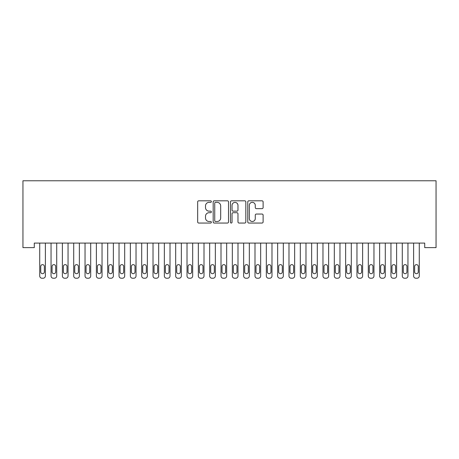 <?xml version="1.0" encoding="UTF-8"?>
<svg xmlns="http://www.w3.org/2000/svg" width="459" height="459" viewBox="0 0 459 459"><rect width="100%" height="100%" fill="white"/><g stroke="black" fill="none" stroke-linecap="round" stroke-linejoin="round"><path stroke-width="0.69" d="M211.369 201.581A0.78 0.78 0 0 0 210.595 200.807L198.776 200.807A1.113 1.113 0 0 0 197.663 201.92L197.663 221.938A1.113 1.113 0 0 0 198.776 223.051L210.595 223.051A0.78 0.78 0 0 0 211.369 222.271A0.78 0.78 0 0 0 210.595 221.49L209.063 221.49A3.557 3.557 0 0 1 205.506 217.933L205.506 216.264A3.557 3.557 0 0 1 209.063 212.706L210.595 212.706A0.78 0.78 0 0 0 211.369 211.926A0.78 0.78 0 0 0 210.595 211.146L209.063 211.146A3.557 3.557 0 0 1 205.506 207.588L205.506 205.919A3.557 3.557 0 0 1 209.063 202.362L210.595 202.362A0.78 0.78 0 0 0 211.369 201.581M262.003 208.644A1.113 1.113 0 0 0 263.116 207.531L263.116 201.92A1.113 1.113 0 0 0 262.003 200.807L248.881 200.807A1.113 1.113 0 0 0 247.768 201.92L247.768 221.938A1.113 1.113 0 0 0 248.881 223.051L262.003 223.051A1.113 1.113 0 0 0 263.116 221.938L263.116 215.151A1.113 1.113 0 0 0 262.003 214.037L256.386 214.037A1.113 1.113 0 0 0 255.273 215.151L255.273 218.518A2.978 2.978 0 0 1 252.301 221.49A2.978 2.978 0 0 1 249.323 218.518L249.323 205.339A2.978 2.978 0 0 1 252.301 202.362A2.978 2.978 0 0 1 255.273 205.339L255.273 207.531A1.113 1.113 0 0 0 256.386 208.644L262.003 208.644M424.718 243.086L34.282 243.086L34.282 247.619L22.95 247.619L22.95 180.771L436.05 180.771L436.05 247.619L424.718 247.619L424.718 243.086M228.525 201.92A1.113 1.113 0 0 0 227.417 200.807L214.29 200.807A1.113 1.113 0 0 0 213.177 201.92L213.177 221.938A1.113 1.113 0 0 0 214.29 223.051L227.417 223.051A1.113 1.113 0 0 0 228.525 221.938L228.525 201.92M231.583 200.807L244.71 200.807A1.113 1.113 0 0 1 245.823 201.92L245.823 221.938A1.113 1.113 0 0 1 244.71 223.051L239.093 223.051A1.113 1.113 0 0 1 237.98 221.938L237.98 213.819A1.113 1.113 0 0 0 236.867 212.706L233.143 212.706A1.113 1.113 0 0 0 232.03 213.819L232.03 222.271A0.78 0.78 0 0 1 231.25 223.051A0.78 0.78 0 0 1 230.475 222.271L230.475 201.92A1.113 1.113 0 0 1 231.583 200.807M215.518 202.362A0.78 0.78 0 0 0 214.737 203.142L214.737 220.71A0.78 0.78 0 0 0 215.518 221.49L217.13 221.49A3.557 3.557 0 0 0 220.687 217.933L220.687 205.919A3.557 3.557 0 0 0 217.13 202.362L215.518 202.362M237.98 205.391A2.978 2.978 0 0 0 235.002 202.419A2.978 2.978 0 0 0 232.03 205.391L232.03 210.038A1.113 1.113 0 0 0 233.143 211.146L236.867 211.146A1.113 1.113 0 0 0 237.98 210.038L237.98 205.391M45.384 243.086L45.384 275.968A2.266 2.266 0 0 1 43.117 278.229L41.987 278.229A2.266 2.266 0 0 1 39.721 275.968L39.721 243.086M44.362 271.889L44.362 266.45A1.813 1.813 0 0 0 42.549 264.636A1.813 1.813 0 0 0 40.736 266.45L40.736 271.889A1.813 1.813 0 0 0 42.549 273.702A1.813 1.813 0 0 0 44.362 271.889M56.715 243.086L56.715 275.968A2.266 2.266 0 0 1 54.449 278.229L53.313 278.229A2.266 2.266 0 0 1 51.047 275.968L51.047 243.086M55.694 271.889L55.694 266.45A1.813 1.813 0 0 0 53.881 264.636A1.813 1.813 0 0 0 52.068 266.45L52.068 271.889A1.813 1.813 0 0 0 53.881 273.702A1.813 1.813 0 0 0 55.694 271.889M68.047 243.086L68.047 275.968A2.266 2.266 0 0 1 65.78 278.229L64.644 278.229A2.266 2.266 0 0 1 62.378 275.968L62.378 243.086M67.025 271.889L67.025 266.45A1.813 1.813 0 0 0 65.212 264.636A1.813 1.813 0 0 0 63.399 266.45L63.399 271.889A1.813 1.813 0 0 0 65.212 273.702A1.813 1.813 0 0 0 67.025 271.889M79.373 243.086L79.373 275.968A2.266 2.266 0 0 1 77.106 278.229L75.976 278.229A2.266 2.266 0 0 1 73.71 275.968L73.71 243.086M78.357 271.889L78.357 266.45A1.813 1.813 0 0 0 76.544 264.636A1.813 1.813 0 0 0 74.731 266.45L74.731 271.889A1.813 1.813 0 0 0 76.544 273.702A1.813 1.813 0 0 0 78.357 271.889M90.704 243.086L90.704 275.968A2.266 2.266 0 0 1 88.438 278.229L87.308 278.229A2.266 2.266 0 0 1 85.041 275.968L85.041 243.086M89.683 271.889L89.683 266.45A1.813 1.813 0 0 0 87.87 264.636A1.813 1.813 0 0 0 86.057 266.45L86.057 271.889A1.813 1.813 0 0 0 87.87 273.702A1.813 1.813 0 0 0 89.683 271.889M102.036 243.086L102.036 275.968A2.266 2.266 0 0 1 99.769 278.229L98.633 278.229A2.266 2.266 0 0 1 96.367 275.968L96.367 243.086M101.014 271.889L101.014 266.45A1.813 1.813 0 0 0 99.201 264.636A1.813 1.813 0 0 0 97.388 266.45L97.388 271.889A1.813 1.813 0 0 0 99.201 273.702A1.813 1.813 0 0 0 101.014 271.889M113.367 243.086L113.367 275.968A2.266 2.266 0 0 1 111.101 278.229L109.965 278.229A2.266 2.266 0 0 1 107.699 275.968L107.699 243.086M112.346 271.889L112.346 266.45A1.813 1.813 0 0 0 110.533 264.636A1.813 1.813 0 0 0 108.72 266.45L108.72 271.889A1.813 1.813 0 0 0 110.533 273.702A1.813 1.813 0 0 0 112.346 271.889M124.693 243.086L124.693 275.968A2.266 2.266 0 0 1 122.427 278.229L121.296 278.229A2.266 2.266 0 0 1 119.03 275.968L119.03 243.086M123.678 271.889L123.678 266.45A1.813 1.813 0 0 0 121.864 264.636A1.813 1.813 0 0 0 120.051 266.45L120.051 271.889A1.813 1.813 0 0 0 121.864 273.702A1.813 1.813 0 0 0 123.678 271.889M136.025 243.086L136.025 275.968A2.266 2.266 0 0 1 133.758 278.229L132.628 278.229A2.266 2.266 0 0 1 130.362 275.968L130.362 243.086M135.003 271.889L135.003 266.45A1.813 1.813 0 0 0 133.19 264.636A1.813 1.813 0 0 0 131.383 266.45L131.383 271.889A1.813 1.813 0 0 0 133.19 273.702A1.813 1.813 0 0 0 135.003 271.889M147.356 243.086L147.356 275.968A2.266 2.266 0 0 1 145.09 278.229L143.96 278.229A2.266 2.266 0 0 1 141.693 275.968L141.693 243.086M146.335 271.889L146.335 266.45A1.813 1.813 0 0 0 144.522 264.636A1.813 1.813 0 0 0 142.709 266.45L142.709 271.889A1.813 1.813 0 0 0 144.522 273.702A1.813 1.813 0 0 0 146.335 271.889M158.688 243.086L158.688 275.968A2.266 2.266 0 0 1 156.421 278.229L155.285 278.229A2.266 2.266 0 0 1 153.019 275.968L153.019 243.086M157.667 271.889L157.667 266.45A1.813 1.813 0 0 0 155.853 264.636A1.813 1.813 0 0 0 154.04 266.45L154.04 271.889A1.813 1.813 0 0 0 155.853 273.702A1.813 1.813 0 0 0 157.667 271.889M170.014 243.086L170.014 275.968A2.266 2.266 0 0 1 167.753 278.229L166.617 278.229A2.266 2.266 0 0 1 164.351 275.968L164.351 243.086M168.998 271.889L168.998 266.45A1.813 1.813 0 0 0 167.185 264.636A1.813 1.813 0 0 0 165.372 266.45L165.372 271.889A1.813 1.813 0 0 0 167.185 273.702A1.813 1.813 0 0 0 168.998 271.889M181.345 243.086L181.345 275.968A2.266 2.266 0 0 1 179.079 278.229L177.949 278.229A2.266 2.266 0 0 1 175.682 275.968L175.682 243.086M180.33 271.889L180.33 266.45A1.813 1.813 0 0 0 178.517 264.636A1.813 1.813 0 0 0 176.704 266.45L176.704 271.889A1.813 1.813 0 0 0 178.517 273.702A1.813 1.813 0 0 0 180.33 271.889M192.677 243.086L192.677 275.968A2.266 2.266 0 0 1 190.41 278.229L189.28 278.229A2.266 2.266 0 0 1 187.014 275.968L187.014 243.086M191.655 271.889L191.655 266.45A1.813 1.813 0 0 0 189.842 264.636A1.813 1.813 0 0 0 188.029 266.45L188.029 271.889A1.813 1.813 0 0 0 189.842 273.702A1.813 1.813 0 0 0 191.655 271.889M204.008 243.086L204.008 275.968A2.266 2.266 0 0 1 201.742 278.229L200.606 278.229A2.266 2.266 0 0 1 198.34 275.968L198.34 243.086M202.987 271.889L202.987 266.45A1.813 1.813 0 0 0 201.174 264.636A1.813 1.813 0 0 0 199.361 266.45L199.361 271.889A1.813 1.813 0 0 0 201.174 273.702A1.813 1.813 0 0 0 202.987 271.889M215.34 243.086L215.34 275.968A2.266 2.266 0 0 1 213.074 278.229L211.938 278.229A2.266 2.266 0 0 1 209.671 275.968L209.671 243.086M214.319 271.889L214.319 266.45A1.813 1.813 0 0 0 212.506 264.636A1.813 1.813 0 0 0 210.692 266.45L210.692 271.889A1.813 1.813 0 0 0 212.506 273.702A1.813 1.813 0 0 0 214.319 271.889M226.666 243.086L226.666 275.968A2.266 2.266 0 0 1 224.399 278.229L223.269 278.229A2.266 2.266 0 0 1 221.003 275.968L221.003 243.086M225.65 271.889L225.65 266.45A1.813 1.813 0 0 0 223.837 264.636A1.813 1.813 0 0 0 222.024 266.45L222.024 271.889A1.813 1.813 0 0 0 223.837 273.702A1.813 1.813 0 0 0 225.65 271.889M237.997 243.086L237.997 275.968A2.266 2.266 0 0 1 235.731 278.229L234.601 278.229A2.266 2.266 0 0 1 232.334 275.968L232.334 243.086M236.976 271.889L236.976 266.45A1.813 1.813 0 0 0 235.163 264.636A1.813 1.813 0 0 0 233.35 266.45L233.35 271.889A1.813 1.813 0 0 0 235.163 273.702A1.813 1.813 0 0 0 236.976 271.889M249.329 243.086L249.329 275.968A2.266 2.266 0 0 1 247.062 278.229L245.926 278.229A2.266 2.266 0 0 1 243.66 275.968L243.66 243.086M248.308 271.889L248.308 266.45A1.813 1.813 0 0 0 246.494 264.636A1.813 1.813 0 0 0 244.681 266.45L244.681 271.889A1.813 1.813 0 0 0 246.494 273.702A1.813 1.813 0 0 0 248.308 271.889M260.66 243.086L260.66 275.968A2.266 2.266 0 0 1 258.394 278.229L257.258 278.229A2.266 2.266 0 0 1 254.992 275.968L254.992 243.086M259.639 271.889L259.639 266.45A1.813 1.813 0 0 0 257.826 264.636A1.813 1.813 0 0 0 256.013 266.45L256.013 271.889A1.813 1.813 0 0 0 257.826 273.702A1.813 1.813 0 0 0 259.639 271.889M271.986 243.086L271.986 275.968A2.266 2.266 0 0 1 269.72 278.229L268.59 278.229A2.266 2.266 0 0 1 266.323 275.968L266.323 243.086M270.971 271.889L270.971 266.45A1.813 1.813 0 0 0 269.158 264.636A1.813 1.813 0 0 0 267.345 266.45L267.345 271.889A1.813 1.813 0 0 0 269.158 273.702A1.813 1.813 0 0 0 270.971 271.889M283.318 243.086L283.318 275.968A2.266 2.266 0 0 1 281.051 278.229L279.921 278.229A2.266 2.266 0 0 1 277.655 275.968L277.655 243.086M282.296 271.889L282.296 266.45A1.813 1.813 0 0 0 280.483 264.636A1.813 1.813 0 0 0 278.67 266.45L278.67 271.889A1.813 1.813 0 0 0 280.483 273.702A1.813 1.813 0 0 0 282.296 271.889M294.649 243.086L294.649 275.968A2.266 2.266 0 0 1 292.383 278.229L291.247 278.229A2.266 2.266 0 0 1 288.986 275.968L288.986 243.086M293.628 271.889L293.628 266.45A1.813 1.813 0 0 0 291.815 264.636A1.813 1.813 0 0 0 290.002 266.45L290.002 271.889A1.813 1.813 0 0 0 291.815 273.702A1.813 1.813 0 0 0 293.628 271.889M305.981 243.086L305.981 275.968A2.266 2.266 0 0 1 303.715 278.229L302.579 278.229A2.266 2.266 0 0 1 300.312 275.968L300.312 243.086M304.96 271.889L304.96 266.45A1.813 1.813 0 0 0 303.147 264.636A1.813 1.813 0 0 0 301.334 266.45L301.334 271.889A1.813 1.813 0 0 0 303.147 273.702A1.813 1.813 0 0 0 304.96 271.889M317.307 243.086L317.307 275.968A2.266 2.266 0 0 1 315.04 278.229L313.91 278.229A2.266 2.266 0 0 1 311.644 275.968L311.644 243.086M316.291 271.889L316.291 266.45A1.813 1.813 0 0 0 314.478 264.636A1.813 1.813 0 0 0 312.665 266.45L312.665 271.889A1.813 1.813 0 0 0 314.478 273.702A1.813 1.813 0 0 0 316.291 271.889M328.638 243.086L328.638 275.968A2.266 2.266 0 0 1 326.372 278.229L325.242 278.229A2.266 2.266 0 0 1 322.975 275.968L322.975 243.086M327.617 271.889L327.617 266.45A1.813 1.813 0 0 0 325.81 264.636A1.813 1.813 0 0 0 323.997 266.45L323.997 271.889A1.813 1.813 0 0 0 325.81 273.702A1.813 1.813 0 0 0 327.617 271.889M339.97 243.086L339.97 275.968A2.266 2.266 0 0 1 337.704 278.229L336.573 278.229A2.266 2.266 0 0 1 334.307 275.968L334.307 243.086M338.949 271.889L338.949 266.45A1.813 1.813 0 0 0 337.135 264.636A1.813 1.813 0 0 0 335.322 266.45L335.322 271.889A1.813 1.813 0 0 0 337.135 273.702A1.813 1.813 0 0 0 338.949 271.889M351.301 243.086L351.301 275.968A2.266 2.266 0 0 1 349.035 278.229L347.899 278.229A2.266 2.266 0 0 1 345.633 275.968L345.633 243.086M350.28 271.889L350.28 266.45A1.813 1.813 0 0 0 348.467 264.636A1.813 1.813 0 0 0 346.654 266.45L346.654 271.889A1.813 1.813 0 0 0 348.467 273.702A1.813 1.813 0 0 0 350.28 271.889M362.633 243.086L362.633 275.968A2.266 2.266 0 0 1 360.367 278.229L359.231 278.229A2.266 2.266 0 0 1 356.964 275.968L356.964 243.086M361.612 271.889L361.612 266.45A1.813 1.813 0 0 0 359.799 264.636A1.813 1.813 0 0 0 357.986 266.45L357.986 271.889A1.813 1.813 0 0 0 359.799 273.702A1.813 1.813 0 0 0 361.612 271.889M373.959 243.086L373.959 275.968A2.266 2.266 0 0 1 371.692 278.229L370.562 278.229A2.266 2.266 0 0 1 368.296 275.968L368.296 243.086M372.943 271.889L372.943 266.45A1.813 1.813 0 0 0 371.13 264.636A1.813 1.813 0 0 0 369.317 266.45L369.317 271.889A1.813 1.813 0 0 0 371.13 273.702A1.813 1.813 0 0 0 372.943 271.889M385.29 243.086L385.29 275.968A2.266 2.266 0 0 1 383.024 278.229L381.894 278.229A2.266 2.266 0 0 1 379.627 275.968L379.627 243.086M384.269 271.889L384.269 266.45A1.813 1.813 0 0 0 382.456 264.636A1.813 1.813 0 0 0 380.643 266.45L380.643 271.889A1.813 1.813 0 0 0 382.456 273.702A1.813 1.813 0 0 0 384.269 271.889M396.622 243.086L396.622 275.968A2.266 2.266 0 0 1 394.356 278.229L393.22 278.229A2.266 2.266 0 0 1 390.953 275.968L390.953 243.086M395.601 271.889L395.601 266.45A1.813 1.813 0 0 0 393.788 264.636A1.813 1.813 0 0 0 391.975 266.45L391.975 271.889A1.813 1.813 0 0 0 393.788 273.702A1.813 1.813 0 0 0 395.601 271.889M407.953 243.086L407.953 275.968A2.266 2.266 0 0 1 405.687 278.229L404.551 278.229A2.266 2.266 0 0 1 402.285 275.968L402.285 243.086M406.932 271.889L406.932 266.45A1.813 1.813 0 0 0 405.119 264.636A1.813 1.813 0 0 0 403.306 266.45L403.306 271.889A1.813 1.813 0 0 0 405.119 273.702A1.813 1.813 0 0 0 406.932 271.889M419.279 243.086L419.279 275.968A2.266 2.266 0 0 1 417.013 278.229L415.883 278.229A2.266 2.266 0 0 1 413.616 275.968L413.616 243.086M418.264 271.889L418.264 266.45A1.813 1.813 0 0 0 416.451 264.636A1.813 1.813 0 0 0 414.638 266.45L414.638 271.889A1.813 1.813 0 0 0 416.451 273.702A1.813 1.813 0 0 0 418.264 271.889"/></g></svg>
